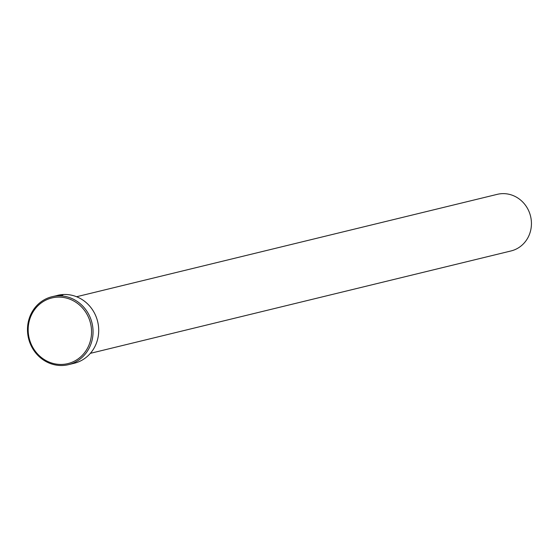 <?xml version="1.0" encoding="UTF-8"?>
<svg xmlns="http://www.w3.org/2000/svg" width="559" height="559" viewBox="0 0 559 559"><rect width="100%" height="100%" fill="white"/><g stroke="black" fill="none" stroke-linecap="round" stroke-linejoin="round"><path stroke-width="0.84" d="M68.533 364.65A34.951 32.653 76.3 0 1 27.95 335.477A34.951 32.653 76.3 0 1 52.001 296.717A34.951 32.653 76.3 0 1 92.584 325.89A34.951 32.653 76.3 0 1 68.533 364.65L74.186 363.273A34.951 32.653 -103.7 0 0 98.244 324.513A34.951 32.653 -103.7 0 0 57.654 295.341L59.303 295.054C63.761 294.775 64.054 294.914 60.176 295.466L61.839 295.292M59.701 295.425C62.699 294.956 62.433 294.866 58.912 295.145L56.592 295.62A34.951 32.653 76.3 0 1 57.619 295.425L52.001 296.717M60.155 295.187L55.949 295.921L61.204 295.131A34.951 32.653 -103.7 0 0 60.155 295.187L59.827 295.18M91.103 326.149A33.792 31.57 -103.7 0 0 54.523 297.43A33.792 31.57 -103.7 0 0 28.621 335.414A33.792 31.57 -103.7 0 0 65.207 364.133A33.792 31.57 -103.7 0 0 91.103 326.149M76.576 296.738L497.231 194.35A29.131 27.209 76.3 0 1 531.05 218.66A29.131 27.209 76.3 0 1 511.003 250.956L90.348 353.344M62.943 294.991L60.176 295.466M62.762 295.117L61.818 295.054"/></g></svg>
